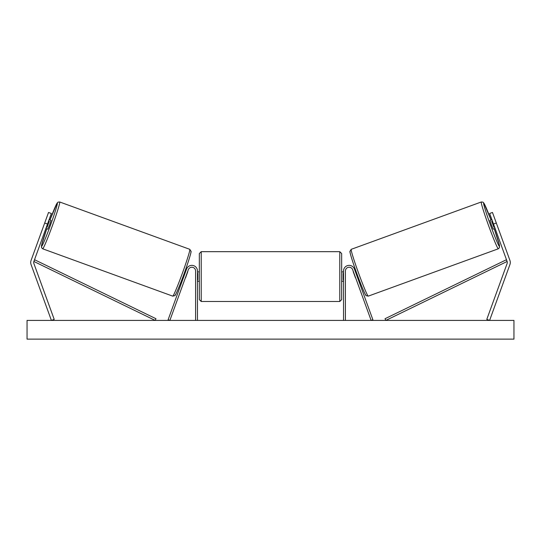 <?xml version="1.0" encoding="UTF-8"?>
<svg xmlns="http://www.w3.org/2000/svg" width="541" height="541" viewBox="0 0 541 541"><rect width="100%" height="100%" fill="white"/><g stroke="black" fill="none" stroke-linecap="round" stroke-linejoin="round"><path stroke-width="0.81" d="M30.702 262.5A5.992 5.992 0 0 0 31.067 264.549L51.395 320.407L54.208 319.379L33.88 263.521A2.996 2.996 0 0 1 33.88 261.472L155.152 320.407L155.97 318.723L34.698 259.788L33.88 261.472L47.5 224.048L44.687 223.02L31.067 260.444A5.992 5.992 0 0 0 30.702 262.5M44.687 223.02L48.528 212.464L51.348 213.485L47.5 224.048M509.933 260.444A5.992 5.992 0 0 1 509.933 264.549L489.605 320.407L486.792 319.379L507.12 263.521A2.996 2.996 0 0 0 507.12 261.472L385.848 320.407L385.03 318.723L506.302 259.788L507.12 261.472L493.5 224.048L496.313 223.02L509.933 260.444M496.313 223.02L492.472 212.464L489.652 213.485L493.5 224.048M343.535 320.407L343.535 270.967A5.62 5.62 0 0 1 354.429 269.046L372.891 319.765L371.133 320.407L352.671 269.689A3.746 3.746 0 0 0 345.408 270.967L345.408 320.407M197.465 320.407L197.465 270.967A5.62 5.62 0 0 0 186.571 269.046L168.109 319.765L169.867 320.407L188.329 269.689A3.746 3.746 0 0 1 195.592 270.967L195.592 320.407M201.211 301.493L199.338 299.619L199.338 253.553L201.211 251.68L201.211 301.493L339.789 301.493L339.789 251.68L341.662 253.553L341.662 281.266L343.535 281.266M197.465 279.832L197.837 279.832L197.837 273.333L197.465 273.333M343.535 271.9L341.662 271.9L341.662 299.619L339.789 301.493M343.535 279.832L343.163 279.832L343.163 273.333L343.535 273.333M42.671 248.792L41.501 247.609L41.61 245.107L46.776 228.762A23.033 1.143 -70 0 0 41.549 246.392A23.033 1.143 -70 0 0 50.502 225.137A23.033 1.143 -70 0 0 57.305 203.105A23.033 1.143 -70 0 0 49.982 219.964L57.13 203.071L58.009 202.158L59.706 201.982A24.906 1.238 110 0 1 52.349 225.807A24.906 1.238 110 0 1 42.671 248.792L172.728 296.13A24.906 1.238 -70 0 0 182.412 273.151A24.906 1.238 -70 0 0 189.769 249.32L191.074 251.355C191.358 252.309 188.079 262.852 184.096 273.726C179.93 285.438 175.115 296.4 174.811 295.656L172.728 296.13M59.706 201.982L189.769 249.32M45.897 228.444L47.831 229.147L49.65 224.826L51.03 220.349L49.103 219.646M49.292 221.242L47.067 227.348L49.292 221.242L48.616 220.992M46.391 227.098L47.067 227.348M182.459 278.148L183.162 278.405M185.407 277.695L184.921 279.048M183.649 277.06L185.874 270.953M187.632 271.596L188.126 270.243M185.658 269.35L186.361 269.607M185.57 277.756L187.788 271.65M513.95 320.407L27.05 320.407L27.05 339.133L513.95 339.133L513.95 320.407M498.329 248.792L499.499 247.609L499.39 245.107L494.224 228.762A23.033 1.143 -110 0 1 499.451 246.392A23.033 1.143 -110 0 1 490.498 225.137A23.033 1.143 -110 0 1 483.695 203.105A23.033 1.143 -110 0 1 491.018 219.964L483.87 203.071L482.991 202.158L481.294 201.982A24.906 1.238 70 0 0 488.651 225.807A24.906 1.238 70 0 0 498.329 248.792L368.272 296.13A24.906 1.238 -110 0 1 358.588 273.151A24.906 1.238 -110 0 1 351.231 249.32L349.926 251.355C349.642 252.309 352.921 262.852 356.904 273.726C361.07 285.438 365.885 296.4 366.189 295.656L368.272 296.13M481.294 201.982L351.231 249.32M495.103 228.444L493.169 229.147L491.35 224.826L489.97 220.349L491.897 219.646M358.541 278.148L357.838 278.405M355.342 269.35L354.639 269.607M352.874 270.243L353.368 271.596M357.351 277.06L355.126 270.953M356.079 279.048L355.593 277.695M355.43 277.756L353.212 271.65M494.609 227.098L493.933 227.348L491.708 221.242L493.933 227.348M491.708 221.242L492.384 220.992M190.885 251.721A23.033 1.143 110 0 1 184.082 273.76A23.033 1.143 110 0 1 175.128 295.014M350.115 251.721A23.033 1.143 70 0 0 356.918 273.76A23.033 1.143 70 0 0 365.872 295.014M201.211 251.68L339.789 251.68M197.465 271.9L199.338 271.9M197.465 281.266L199.338 281.266"/></g></svg>
